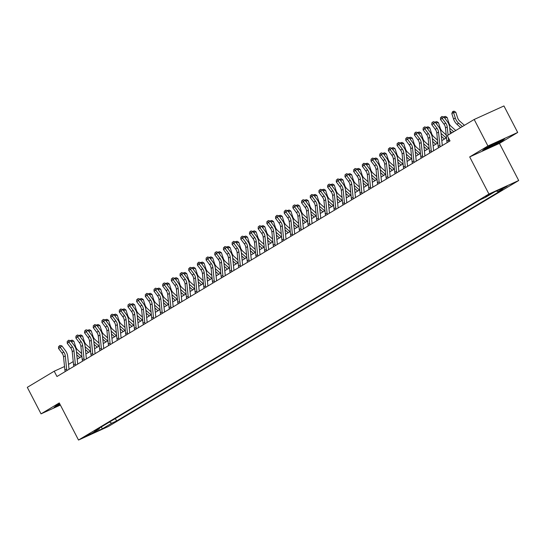 <?xml version="1.0" encoding="UTF-8"?>
<svg xmlns="http://www.w3.org/2000/svg" width="546" height="546" viewBox="0 0 546 546"><rect width="100%" height="100%" fill="white"/><g stroke="black" fill="none" stroke-linecap="round" stroke-linejoin="round"><path stroke-width="0.82" d="M485.387 196.451L491.366 193.516L485.387 196.451M517.69 132.466L487.919 145.987L469.697 156.914L499.46 143.393L517.69 132.466L503.944 105.951L474.181 119.472L447.27 135.599L450.02 140.902L56.961 376.515L54.211 371.212L27.3 387.346L41.046 413.861L60.381 405.071M499.46 143.393L518.7 180.514L108.279 426.528L78.515 440.049L488.936 194.035L518.7 180.514M90.383 433.961L84.596 436.8L90.383 433.961L90.179 433.558M109.493 422.038L111.746 423.191L116.612 420.98L502.723 189.53L497.856 191.742L496.45 191.018M111.746 423.191L102.368 428.815L89.981 434.439L99.358 428.822L99.495 428.03M497.856 191.742L507.234 186.125L494.847 191.748L485.469 197.372L480.603 199.583L94.485 431.033L99.358 428.822M487.919 145.987L474.181 119.472M469.697 156.914L488.936 194.035M78.515 440.049L59.275 402.928L41.046 413.861M64.53 366.523L54.211 371.212M446.498 137.81L441.796 140.636M437.824 143.018L433.115 145.837M429.142 148.219L424.433 151.037M420.461 153.419L415.752 156.245M411.78 158.627L407.07 161.445M403.098 163.827L398.396 166.653M394.417 169.035L389.714 171.853M385.735 174.235L381.033 177.054M377.054 179.443L372.352 182.262M368.379 184.644L363.67 187.462M359.698 189.844L354.989 192.67M351.017 195.052L346.307 197.87M342.335 200.252L337.626 203.078M333.654 205.46L328.945 208.279M324.972 210.66L320.27 213.479M316.291 215.861L311.589 218.687M307.61 221.069L302.907 223.887M298.928 226.269L294.226 229.095M290.254 231.477L285.544 234.295M281.572 236.677L276.863 239.496M272.891 241.878L268.182 244.704M264.209 247.085L259.5 249.904M255.528 252.286L250.819 255.112M246.847 257.494L242.144 260.312M238.165 262.694L233.463 265.513M229.484 267.902L224.781 270.72M220.802 273.102L216.1 275.921M212.128 278.303L207.419 281.129M203.446 283.51L198.737 286.329M194.765 288.711L190.056 291.53M186.084 293.919L181.374 296.737M177.402 299.119L172.693 301.938M168.721 304.32L164.018 307.145M160.039 309.527L155.337 312.346M151.358 314.728L146.656 317.554M142.677 319.936L137.974 322.754M134.002 325.136L129.293 327.955M125.321 330.337L120.611 333.162M116.639 335.544L111.93 338.363M107.958 340.745L103.249 343.57M99.276 345.952L94.567 348.771M90.595 351.153L85.893 353.972M81.914 356.361L77.211 359.179M73.232 361.561L68.53 364.38M116.612 420.98L115.343 418.529M101.269 426.965L102.368 428.815M59.691 403.74L56.163 405.651L53.945 407.637L60.231 404.777M495.823 142.759L484.636 148.812L482.418 150.792L491.386 146.724L502.566 140.67L504.791 138.684L495.823 142.759M65.267 371.539A4.191 3.085 -120.9 0 1 64.899 370.099L63.541 356.886A5.986 4.402 59.1 0 0 62.012 353.085L58.518 348.423L60.258 347.386L59.302 346.014L59.964 345.42L59.302 346.014M67.001 370.495A4.191 3.085 -120.9 0 1 66.632 369.062L65.274 355.842A5.986 4.402 59.1 0 0 63.752 352.04L60.258 347.386L61.91 345.905L65.404 350.566A8.975 6.607 -120.9 0 1 67.697 356.265L69.028 369.28M61.91 345.905L59.964 345.42M58.606 346.43L58.518 348.423M81.62 353.494L77.86 350.129A5.986 4.402 -120.9 0 1 75.614 346.655L73.867 341.202L71.601 341.503L71.908 342.458M77.709 364.073L76.379 351.064A8.975 6.607 -120.9 0 0 74.085 345.359L70.591 340.704L72.202 340.151L73.867 341.202M71.301 340.274L71.321 341.673M76.467 351.938A8.975 6.607 59.1 0 0 76.72 352.17L81.607 356.545M76.761 354.804L79.866 357.582M73.949 366.332A4.191 3.085 -120.9 0 1 73.573 364.899L72.222 351.685A5.986 4.402 59.1 0 0 70.693 347.877L67.199 343.222L68.939 342.185L67.984 340.813L68.646 340.219L67.984 340.813M75.682 365.294A4.191 3.085 -120.9 0 1 75.314 363.854L73.956 350.641A5.986 4.402 59.1 0 0 72.434 346.84L68.939 342.185L70.591 340.704L68.646 340.219M67.288 341.23L67.199 343.222M82.623 361.131A4.191 3.085 -120.9 0 1 82.255 359.698L80.904 346.478A5.986 4.402 59.1 0 0 79.375 342.676L75.88 338.022L77.614 336.978L76.665 335.606L77.327 335.019L76.665 335.606M84.364 360.087A4.191 3.085 -120.9 0 1 83.995 358.654L82.637 345.441A5.986 4.402 59.1 0 0 81.108 341.639L77.614 336.978L79.272 335.497L82.767 340.158A8.975 6.607 -120.9 0 1 85.06 345.857L86.391 358.872M79.279 335.503L77.327 335.019M75.969 336.022L75.88 338.022M91.305 355.924A4.191 3.085 -120.9 0 1 90.936 354.49L89.585 341.277A5.986 4.402 59.1 0 0 88.056 337.476L84.562 332.814L86.295 331.777L85.347 330.405L86.009 329.811L85.347 330.405M93.045 354.886A4.191 3.085 -120.9 0 1 92.677 353.453L91.319 340.233A5.986 4.402 59.1 0 0 89.79 336.432L86.295 331.777L87.954 330.296L91.448 334.951A8.975 6.607 -120.9 0 1 93.741 340.656L95.072 353.672M87.954 330.296L86.009 329.811M84.65 330.821L84.562 332.814M90.302 348.293L86.541 344.929A5.986 4.402 -120.9 0 1 84.296 341.448L82.548 335.995L80.282 336.302L80.59 337.251M79.286 335.49L80.883 334.951L82.548 335.995M79.975 335.073L80.003 336.466M85.149 346.737A8.975 6.607 59.1 0 0 85.394 346.963L90.288 351.337M85.442 349.597L88.548 352.382M98.983 343.086L95.222 339.721A5.986 4.402 -120.9 0 1 92.977 336.247L91.23 330.794L88.964 331.094L89.271 332.05M87.961 330.303L89.564 329.75L91.23 330.794M88.657 329.866L88.684 331.265M93.83 341.53A8.975 6.607 59.1 0 0 94.076 341.762L98.969 346.137M94.124 344.396L97.229 347.174M107.664 337.885L103.904 334.521A5.986 4.402 -120.9 0 1 101.658 331.04L99.911 325.593L97.645 325.894L97.952 326.849M96.635 325.095L98.246 324.542L99.911 325.593M97.338 324.665L97.365 326.064M102.511 336.329A8.975 6.607 59.1 0 0 102.757 336.561L107.644 340.936M102.805 339.189L105.91 341.973M99.986 350.723A4.191 3.085 -120.9 0 1 99.618 349.29L98.266 336.07A5.986 4.402 59.1 0 0 96.738 332.268L93.243 327.614L94.977 326.569L94.028 325.198L94.69 324.611L94.028 325.198M101.727 349.679A4.191 3.085 -120.9 0 1 101.358 348.246L100 335.032A5.986 4.402 59.1 0 0 98.471 331.231L94.977 326.569L96.635 325.088L100.13 329.75A8.975 6.607 -120.9 0 1 102.416 335.449L103.754 348.464M96.635 325.088L94.69 324.611M93.332 325.614L93.243 327.614M116.346 332.678L112.585 329.313A5.986 4.402 -120.9 0 1 110.34 325.839L108.593 320.386L106.327 320.686L106.634 321.642M112.435 343.263L111.097 330.248A8.975 6.607 -120.9 0 0 108.811 324.549L105.317 319.888L106.927 319.342L108.593 320.386M106.02 319.458L106.04 320.857M111.193 331.122A8.975 6.607 59.1 0 0 111.439 331.354L116.325 335.729M111.486 333.988L114.592 336.773M59.719 403.787A7.78 0.444 152.6 0 0 58.129 404.893A7.78 0.444 152.6 0 0 59.985 404.306M60.108 404.545L54.614 407.043M489.646 146.103A7.78 0.444 152.6 0 0 488.267 146.901A7.78 0.444 152.6 0 0 486.602 148.048A7.78 0.444 152.6 0 0 490.861 146.342A7.78 0.444 152.6 0 0 498.723 142.151A7.78 0.444 152.6 0 0 500.348 140.929A7.78 0.444 152.6 0 0 492.942 144.315M503.801 139.134L502.177 140.581L491.345 146.444L483.087 150.198M108.668 345.516A4.191 3.085 -120.9 0 1 108.299 344.082L106.948 330.869A5.986 4.402 59.1 0 0 105.419 327.068L101.925 322.406L103.658 321.369L102.703 319.997L103.365 319.403L102.703 319.997M110.408 344.478A4.191 3.085 -120.9 0 1 110.033 343.045L108.681 329.825A5.986 4.402 59.1 0 0 107.153 326.023L103.658 321.369L105.317 319.888L103.365 319.403M102.013 320.413L101.925 322.406M117.349 340.315A4.191 3.085 -120.9 0 1 116.981 338.882L115.622 325.662A5.986 4.402 59.1 0 0 114.1 321.86L110.606 317.206L112.34 316.161L111.384 314.796L112.046 314.203L111.384 314.796M119.083 339.278A4.191 3.085 -120.9 0 1 118.714 337.837L117.363 324.624A5.986 4.402 59.1 0 0 115.834 320.823L112.34 316.161L113.998 314.687L117.492 319.342A8.975 6.607 -120.9 0 1 119.779 325.047L121.116 338.056M125.027 327.477L121.267 324.112A5.986 4.402 -120.9 0 1 119.021 320.639L117.274 315.185L115.609 314.134L113.998 314.694L112.046 314.203M110.695 315.213L110.606 317.206M126.03 335.114A4.191 3.085 -120.9 0 1 125.662 333.674L124.304 320.461A5.986 4.402 59.1 0 0 122.775 316.66L119.287 312.005L121.021 310.961L120.065 309.589L120.727 309.002L120.065 309.589M127.764 334.07A4.191 3.085 -120.9 0 1 127.395 332.637L126.044 319.424A5.986 4.402 59.1 0 0 124.515 315.622L121.021 310.961L122.673 309.48L126.167 314.141A8.975 6.607 -120.9 0 1 128.46 319.84L129.798 332.855M133.709 322.276L129.941 318.905A5.986 4.402 -120.9 0 1 127.703 315.431L125.955 309.978L124.29 308.934L122.686 309.473L120.727 309.002M119.369 310.005L119.287 312.005M134.712 329.907A4.191 3.085 -120.9 0 1 134.343 328.474L132.985 315.26A5.986 4.402 59.1 0 0 131.456 311.459L127.962 306.797L129.702 305.76L128.747 304.388L129.409 303.794L128.747 304.388M136.445 328.869A4.191 3.085 -120.9 0 1 136.077 327.436L134.726 314.216A5.986 4.402 59.1 0 0 133.197 310.415L129.702 305.76L131.354 304.279L134.848 308.934A8.975 6.607 -120.9 0 1 137.142 314.639L138.472 327.655M142.383 317.069L138.623 313.704A5.986 4.402 -120.9 0 1 136.377 310.23L134.637 304.777L132.971 303.733L131.361 304.286L129.409 303.794M128.051 304.805L127.962 306.797M143.393 324.706A4.191 3.085 -120.9 0 1 143.025 323.273L141.667 310.053A5.986 4.402 59.1 0 0 140.138 306.251L136.643 301.597L138.384 300.553L137.428 299.181L138.09 298.594L137.428 299.181M145.127 323.662A4.191 3.085 -120.9 0 1 144.758 322.229L143.4 309.016A5.986 4.402 59.1 0 0 141.878 305.214L138.384 300.553L140.035 299.072L143.53 303.733A8.975 6.607 -120.9 0 1 145.823 309.432L147.154 322.447M151.065 311.868L147.304 308.504A5.986 4.402 -120.9 0 1 145.059 305.023L143.311 299.577L141.646 298.525L140.049 299.065L138.09 298.594M136.732 299.597L136.643 301.597M117.274 315.185L115.008 315.486L115.315 316.441M114.701 314.257L114.721 315.656M119.867 325.921A8.975 6.607 59.1 0 0 120.12 326.153L125.007 330.528M120.161 328.788L123.273 331.565M125.955 309.978L123.689 310.285L123.99 311.234M123.382 309.056L123.403 310.449M128.549 320.72A8.975 6.607 59.1 0 0 128.801 320.946L133.688 325.32M128.842 323.58L131.955 326.365M134.637 304.777L132.371 305.077L132.671 306.033M132.064 303.849L132.084 305.248M137.23 315.513A8.975 6.607 59.1 0 0 137.483 315.745L142.369 320.12M137.524 318.379L140.636 321.157M143.311 299.577L141.045 299.877L141.353 300.832M140.745 298.648L140.766 300.047M145.912 310.312A8.975 6.607 59.1 0 0 146.164 310.544L151.051 314.912M146.205 313.172L149.311 315.957M159.746 306.661L155.985 303.296A5.986 4.402 -120.9 0 1 153.74 299.822L151.993 294.369L149.727 294.669L150.034 295.625M155.835 317.246L154.504 304.231A8.975 6.607 -120.9 0 0 152.211 298.525L148.717 293.871L150.327 293.325L151.993 294.369M149.427 293.441L149.447 294.84M154.593 305.105A8.975 6.607 59.1 0 0 154.846 305.337L159.732 309.712M154.887 307.971L157.992 310.756M152.075 319.499A4.191 3.085 -120.9 0 1 151.699 318.065L150.348 304.852A5.986 4.402 59.1 0 0 148.819 301.051L145.325 296.389L147.065 295.352L146.11 293.98L146.772 293.386L146.11 293.98M153.808 318.461A4.191 3.085 -120.9 0 1 153.44 317.028L152.081 303.808A5.986 4.402 59.1 0 0 150.559 300.007L147.065 295.352L148.717 293.871L146.772 293.386M145.413 294.396L145.325 296.389M168.427 301.46L164.667 298.096A5.986 4.402 -120.9 0 1 162.421 294.622L160.674 289.168L158.408 289.469L158.715 290.424M157.405 288.67L159.009 288.117L160.674 289.168M158.101 288.24L158.128 289.639M163.274 299.904A8.975 6.607 59.1 0 0 163.52 300.136L168.414 304.511M163.568 302.771L166.673 305.548M160.749 314.298A4.191 3.085 -120.9 0 1 160.381 312.865L159.029 299.645A5.986 4.402 59.1 0 0 157.501 295.843L154.006 291.189L155.74 290.144L154.791 288.779L155.453 288.186L154.791 288.779M162.49 313.261A4.191 3.085 -120.9 0 1 162.121 311.821L160.763 298.607A5.986 4.402 59.1 0 0 159.234 294.806L155.74 290.144L157.398 288.67L160.893 293.325A8.975 6.607 -120.9 0 1 163.186 299.031L164.517 312.039M157.398 288.67L155.453 288.186M154.095 289.196L154.006 291.189M177.109 296.26L173.348 292.888A5.986 4.402 -120.9 0 1 171.103 289.414L169.356 283.961L167.09 284.268L167.397 285.217M173.198 306.838L171.867 293.823A8.975 6.607 -120.9 0 0 169.574 288.124L166.08 283.463L167.69 282.917L169.356 283.961M166.783 283.04L166.81 284.432M171.956 294.697A8.975 6.607 59.1 0 0 172.202 294.929L177.095 299.304M172.249 297.563L175.355 300.348M169.431 309.097A4.191 3.085 -120.9 0 1 169.062 307.657L167.711 294.444A5.986 4.402 59.1 0 0 166.182 290.643L162.688 285.981L164.421 284.944L163.472 283.572L164.134 282.978L163.472 283.572M171.171 308.053A4.191 3.085 -120.9 0 1 170.802 306.62L169.444 293.407A5.986 4.402 59.1 0 0 167.915 289.598L164.421 284.944L166.08 283.463L164.134 282.978M162.776 283.988L162.688 285.981M185.79 291.052L182.03 287.687A5.986 4.402 -120.9 0 1 179.784 284.213L178.037 278.76L175.771 279.061L176.078 280.016M181.879 301.638L180.542 288.622A8.975 6.607 -120.9 0 0 178.255 282.917L174.761 278.262L176.372 277.709L178.037 278.76M175.464 277.832L175.484 279.231M180.637 289.496A8.975 6.607 59.1 0 0 180.883 289.728L185.77 294.103M180.931 292.363L184.036 295.14M178.112 303.89A4.191 3.085 -120.9 0 1 177.743 302.457L176.392 289.243A5.986 4.402 59.1 0 0 174.863 285.442L171.369 280.78L173.102 279.743L172.154 278.371L172.816 277.777L172.154 278.371M179.852 302.853A4.191 3.085 -120.9 0 1 179.477 301.419L178.126 288.199A5.986 4.402 59.1 0 0 176.597 284.398L173.102 279.743L174.761 278.262L172.816 277.777M171.458 278.788L171.369 280.78M194.472 285.851L190.711 282.487A5.986 4.402 -120.9 0 1 188.466 279.006L186.718 273.56L184.452 273.86L184.76 274.815M190.561 296.43L189.223 283.415A8.975 6.607 -120.9 0 0 186.937 277.716L183.442 273.055L185.053 272.509L186.718 273.56M184.145 272.631L184.166 274.031M189.319 284.295A8.975 6.607 59.1 0 0 189.564 284.521L194.451 288.895M189.612 287.155L192.718 289.94M186.793 298.689A4.191 3.085 -120.9 0 1 186.425 297.256L185.074 284.036A5.986 4.402 59.1 0 0 183.545 280.235L180.05 275.58L181.784 274.536L180.828 273.164L181.49 272.577L180.828 273.164M188.534 297.645A4.191 3.085 -120.9 0 1 188.158 296.212L186.807 282.999A5.986 4.402 59.1 0 0 185.278 279.197L181.784 274.536L183.442 273.055L181.49 272.577M180.139 273.58L180.05 275.58M203.153 280.644L199.392 277.279A5.986 4.402 -120.9 0 1 197.147 273.805L195.4 268.352L193.134 268.652L193.441 269.608M199.242 291.23L197.905 278.214A8.975 6.607 -120.9 0 0 195.618 272.509L192.124 267.854L193.734 267.308L195.4 268.352M192.827 267.424L192.847 268.823M197.993 279.088A8.975 6.607 59.1 0 0 198.246 279.32L203.132 283.695M198.287 281.954L201.399 284.732M195.475 293.482A4.191 3.085 -120.9 0 1 195.106 292.049L193.748 278.835A5.986 4.402 59.1 0 0 192.226 275.034L188.732 270.372L190.465 269.335L189.51 267.963L190.172 267.369L189.51 267.963M197.208 292.444A4.191 3.085 -120.9 0 1 196.84 291.011L195.488 277.791A5.986 4.402 59.1 0 0 193.96 273.99L190.465 269.335L192.124 267.854L190.172 267.369M188.82 268.379L188.732 270.372M211.834 275.443L208.067 272.079A5.986 4.402 -120.9 0 1 205.828 268.598L204.081 263.152L201.815 263.452L202.116 264.407M207.924 286.022L206.586 273.014A8.975 6.607 -120.9 0 0 204.293 267.308L200.798 262.653L202.416 262.1L204.081 263.152M201.508 262.223L201.529 263.622M206.675 273.887A8.975 6.607 59.1 0 0 206.927 274.119L211.814 278.494M206.968 276.754L210.08 279.532M204.156 288.281A4.191 3.085 -120.9 0 1 203.788 286.848L202.43 273.628A5.986 4.402 59.1 0 0 200.901 269.826L197.413 265.172L199.147 264.127L198.191 262.762L198.853 262.169L198.191 262.762M205.89 287.237A4.191 3.085 -120.9 0 1 205.521 285.804L204.17 272.59A5.986 4.402 59.1 0 0 202.641 268.789L199.147 264.127L200.798 262.653L198.853 262.169M197.495 263.179L197.413 265.172M212.838 283.081A4.191 3.085 -120.9 0 1 212.469 281.64L211.111 268.427A5.986 4.402 59.1 0 0 209.582 264.626L206.088 259.964L207.828 258.927L206.873 257.555L207.535 256.961L206.873 257.555M214.571 282.036A4.191 3.085 -120.9 0 1 214.203 280.603L212.851 267.383A5.986 4.402 59.1 0 0 211.322 263.582L207.828 258.927L209.48 257.446L212.974 262.107A8.975 6.607 -120.9 0 1 215.267 267.806L216.598 280.821M220.509 270.243L216.748 266.871A5.986 4.402 -120.9 0 1 214.503 263.397L212.763 257.944L211.097 256.9L209.493 257.439L207.535 256.961M206.176 257.971L206.088 259.964M221.519 277.873A4.191 3.085 -120.9 0 1 221.15 276.44L219.792 263.227A5.986 4.402 59.1 0 0 218.263 259.418L214.769 254.764L216.509 253.726L215.554 252.354L216.216 251.761L215.554 252.354M223.253 276.836A4.191 3.085 -120.9 0 1 222.884 275.396L221.526 262.182A5.986 4.402 59.1 0 0 220.004 258.381L216.509 253.726L218.161 252.245L221.656 256.9A8.975 6.607 -120.9 0 1 223.949 262.606L225.28 275.614M229.19 265.035L225.43 261.671A5.986 4.402 -120.9 0 1 223.184 258.197L221.437 252.743L219.772 251.692L218.168 252.252L216.216 251.761M214.858 252.771L214.769 254.764M230.2 272.672A4.191 3.085 -120.9 0 1 229.825 271.239L228.474 258.019A5.986 4.402 59.1 0 0 226.945 254.218L223.45 249.563L225.191 248.519L224.235 247.147L224.897 246.56L224.235 247.147M231.934 271.628A4.191 3.085 -120.9 0 1 231.565 270.195L230.207 256.982A5.986 4.402 59.1 0 0 228.678 253.18L225.191 248.519L226.843 247.038L230.337 251.699A8.975 6.607 -120.9 0 1 232.63 257.398L233.961 270.413M226.843 247.038L224.897 246.56M223.539 247.563L223.45 249.563M238.875 267.465A4.191 3.085 -120.9 0 1 238.506 266.032L237.155 252.818A5.986 4.402 59.1 0 0 235.626 249.017L232.132 244.355L233.865 243.318L232.917 241.946L233.579 241.352L232.917 241.946M240.615 266.428A4.191 3.085 -120.9 0 1 240.247 264.994L238.889 251.774A5.986 4.402 59.1 0 0 237.36 247.973L233.865 243.318L235.524 241.837L239.018 246.492A8.975 6.607 -120.9 0 1 241.312 252.197L242.642 265.213M246.553 254.627L242.793 251.262A5.986 4.402 -120.9 0 1 240.547 247.788L238.8 242.335L237.135 241.291L235.531 241.844L233.579 241.352M232.221 242.363L232.132 244.355M247.556 262.264A4.191 3.085 -120.9 0 1 247.188 260.831L245.837 247.611A5.986 4.402 59.1 0 0 244.308 243.809L240.813 239.155L242.547 238.111L241.598 236.739L242.26 236.152L241.598 236.739M249.297 261.22A4.191 3.085 -120.9 0 1 248.928 259.787L247.57 246.574A5.986 4.402 59.1 0 0 246.041 242.772L242.547 238.111L244.205 236.63L247.7 241.291A8.975 6.607 -120.9 0 1 249.993 246.997L251.324 260.005M255.235 249.426L251.474 246.062A5.986 4.402 -120.9 0 1 249.229 242.581L247.481 237.135L245.816 236.084L244.212 236.636L242.26 236.152M240.902 237.155L240.813 239.155M256.238 257.064A4.191 3.085 -120.9 0 1 255.869 255.624L254.518 242.41A5.986 4.402 59.1 0 0 252.989 238.609L249.495 233.947L251.228 232.91L250.28 231.538L250.942 230.944L250.28 231.538M257.978 256.019A4.191 3.085 -120.9 0 1 257.603 254.586L256.251 241.366A5.986 4.402 59.1 0 0 254.723 237.565L251.228 232.91L252.887 231.429L256.381 236.09A8.975 6.607 -120.9 0 1 258.668 241.789L260.005 254.805M263.916 244.226L260.155 240.854A5.986 4.402 -120.9 0 1 257.91 237.38L256.163 231.927L254.497 230.883L252.887 231.436L250.942 230.944M249.583 231.954L249.495 233.947M264.919 251.856A4.191 3.085 -120.9 0 1 264.551 250.423L263.192 237.203A5.986 4.402 59.1 0 0 261.671 233.401L258.176 228.747L259.91 227.702L258.954 226.337L259.616 225.744L258.954 226.337M266.653 250.819A4.191 3.085 -120.9 0 1 266.284 249.379L264.933 236.165A5.986 4.402 59.1 0 0 263.404 232.364L259.91 227.702L261.568 226.228L265.063 230.883A8.975 6.607 -120.9 0 1 267.349 236.589L268.687 249.597M261.568 226.235L259.616 225.744M258.265 226.754L258.176 228.747M273.601 246.655A4.191 3.085 -120.9 0 1 273.232 245.215L271.874 232.002A5.986 4.402 59.1 0 0 270.352 228.201L266.858 223.546L268.591 222.502L267.636 221.13L268.298 220.543L267.636 221.13M275.334 245.611A4.191 3.085 -120.9 0 1 274.966 244.178L273.614 230.965A5.986 4.402 59.1 0 0 272.085 227.163L268.591 222.502L270.25 221.021L273.737 225.682A8.975 6.607 -120.9 0 1 276.03 231.381L277.368 244.396M281.279 233.818L277.518 230.446A5.986 4.402 -120.9 0 1 275.273 226.972L273.526 221.519L271.86 220.475L270.25 221.028L268.298 220.543M266.946 221.546L266.858 223.546M282.282 241.448A4.191 3.085 -120.9 0 1 281.913 240.015L280.555 226.802A5.986 4.402 59.1 0 0 279.026 223L275.539 218.339L277.272 217.301L276.317 215.929L276.979 215.336L276.317 215.929M284.016 240.411A4.191 3.085 -120.9 0 1 283.647 238.977L282.296 225.757A5.986 4.402 59.1 0 0 280.767 221.956L277.272 217.301L278.924 215.82L282.418 220.475A8.975 6.607 -120.9 0 1 284.712 226.18L286.049 239.196M278.931 215.827L276.979 215.336M275.621 216.346L275.539 218.339M290.963 236.247A4.191 3.085 -120.9 0 1 290.595 234.814L289.237 221.594A5.986 4.402 59.1 0 0 287.708 217.793L284.213 213.138L285.954 212.094L284.998 210.722L285.66 210.135L284.998 210.722M292.697 235.203A4.191 3.085 -120.9 0 1 292.328 233.77L290.977 220.557A5.986 4.402 59.1 0 0 289.448 216.755L285.954 212.094L287.606 210.613L291.1 215.274A8.975 6.607 -120.9 0 1 293.393 220.973L294.724 233.988M298.635 223.41L294.874 220.045A5.986 4.402 -120.9 0 1 292.629 216.564L290.888 211.118L289.223 210.067L287.619 210.606L285.66 210.135M284.302 211.138L284.213 213.138M299.645 231.04A4.191 3.085 -120.9 0 1 299.276 229.607L297.918 216.393A5.986 4.402 59.1 0 0 296.389 212.592L292.895 207.93L294.635 206.893L293.68 205.521L294.342 204.927L293.68 205.521M301.378 230.002A4.191 3.085 -120.9 0 1 301.01 228.569L299.652 215.349A5.986 4.402 59.1 0 0 298.13 211.548L294.635 206.893L296.287 205.412L299.781 210.067A8.975 6.607 -120.9 0 1 302.075 215.772L303.405 228.788M296.287 205.412L294.342 204.927M292.984 205.938L292.895 207.93M308.326 225.839A4.191 3.085 -120.9 0 1 307.951 224.406L306.599 211.186A5.986 4.402 59.1 0 0 305.071 207.384L301.576 202.73L303.317 201.686L302.361 200.321L303.023 199.727L302.361 200.321M310.06 224.802A4.191 3.085 -120.9 0 1 309.691 223.362L308.333 210.149A5.986 4.402 59.1 0 0 306.804 206.347L303.317 201.686L304.968 200.211L308.463 204.866A8.975 6.607 -120.9 0 1 310.756 210.572L312.087 223.58M315.998 213.001L312.237 209.637A5.986 4.402 -120.9 0 1 309.991 206.163L308.244 200.71L306.579 199.659L304.982 200.198L303.023 199.727M301.665 200.737L301.576 202.73M317.001 220.639A4.191 3.085 -120.9 0 1 316.632 219.199L315.281 205.985A5.986 4.402 59.1 0 0 313.752 202.184L310.258 197.522L311.991 196.485L311.043 195.113L311.705 194.519L311.043 195.113M318.741 219.594A4.191 3.085 -120.9 0 1 318.373 218.161L317.014 204.948A5.986 4.402 59.1 0 0 315.486 201.14L311.991 196.485L313.65 195.004L317.144 199.665A8.975 6.607 -120.9 0 1 319.437 205.364L320.768 218.38M313.65 195.004L311.705 194.519M310.346 195.529L310.258 197.522M325.682 215.431A4.191 3.085 -120.9 0 1 325.314 213.998L323.962 200.785A5.986 4.402 59.1 0 0 322.433 196.983L318.939 192.322L320.673 191.284L319.724 189.912L320.386 189.319L319.724 189.912M327.423 214.394A4.191 3.085 -120.9 0 1 327.054 212.96L325.696 199.74A5.986 4.402 59.1 0 0 324.167 195.939L320.673 191.284L322.331 189.803L325.825 194.458A8.975 6.607 -120.9 0 1 328.119 200.164L329.45 213.179M333.36 202.593L329.6 199.229A5.986 4.402 -120.9 0 1 327.354 195.755L325.607 190.301L323.942 189.257L322.345 189.79L320.386 189.319M319.028 190.329L318.939 192.322M334.364 210.23A4.191 3.085 -120.9 0 1 333.995 208.797L332.644 195.577A5.986 4.402 59.1 0 0 331.115 191.776L327.62 187.121L329.354 186.077L328.405 184.705L329.067 184.118L328.405 184.705M336.104 209.186A4.191 3.085 -120.9 0 1 335.729 207.753L334.377 194.54A5.986 4.402 59.1 0 0 332.848 190.738L329.354 186.077L331.012 184.596L334.507 189.257A8.975 6.607 -120.9 0 1 336.793 194.956L338.131 207.971M331.012 184.603L329.067 184.118M327.709 185.121L327.62 187.121M343.045 205.023A4.191 3.085 -120.9 0 1 342.676 203.59L341.318 190.377A5.986 4.402 59.1 0 0 339.796 186.575L336.302 181.914L338.035 180.876L337.08 179.504L337.742 178.911L337.08 179.504M344.779 203.986A4.191 3.085 -120.9 0 1 344.41 202.552L343.059 189.332A5.986 4.402 59.1 0 0 341.53 185.531L338.035 180.876L339.694 179.395L343.188 184.05A8.975 6.607 -120.9 0 1 345.475 189.755L346.812 202.771M350.723 192.185L346.963 188.82A5.986 4.402 -120.9 0 1 344.717 185.347L342.97 179.893L341.305 178.849L339.694 179.402L337.742 178.911M336.391 179.921L336.302 181.914M351.726 199.822A4.191 3.085 -120.9 0 1 351.358 198.389L350 185.169A5.986 4.402 59.1 0 0 348.478 181.368L344.983 176.713L346.717 175.669L345.761 174.304L346.423 173.71L345.761 174.304M353.46 198.785A4.191 3.085 -120.9 0 1 353.091 197.345L351.74 184.132A5.986 4.402 59.1 0 0 350.211 180.33L346.717 175.669L348.375 174.194L351.863 178.849A8.975 6.607 -120.9 0 1 354.156 184.555L355.494 197.563M359.405 186.985L355.644 183.62A5.986 4.402 -120.9 0 1 353.398 180.139L351.651 174.693L349.986 173.642L348.375 174.194L346.423 173.71M345.072 174.72L344.983 176.713M212.763 257.944L210.49 258.244L210.797 259.2M210.19 257.023L210.21 258.415M215.356 268.68A8.975 6.607 59.1 0 0 215.609 268.912L220.495 273.287M215.65 271.546L218.762 274.331M221.437 252.743L219.171 253.044L219.478 253.999M218.871 251.815L218.891 253.214M224.037 263.479A8.975 6.607 59.1 0 0 224.29 263.711L229.177 268.086M224.331 266.346L227.436 269.123M237.872 259.835L234.111 256.47A5.986 4.402 -120.9 0 1 231.866 252.989L230.119 247.536L227.853 247.843L228.16 248.792M226.849 247.045L228.453 246.492L230.119 247.536M227.552 246.615L227.573 248.014M232.719 258.278A8.975 6.607 59.1 0 0 232.971 258.504L237.858 262.879M233.012 261.138L236.118 263.923M238.8 242.335L236.534 242.636L236.841 243.591M236.227 241.407L236.254 242.806M241.4 253.071A8.975 6.607 59.1 0 0 241.646 253.303L246.539 257.678M241.694 255.938L244.799 258.715M247.481 237.135L245.215 237.435L245.523 238.39M244.908 236.206L244.936 237.606M250.082 247.87A8.975 6.607 59.1 0 0 250.327 248.102L255.221 252.477M250.375 250.73L253.48 253.515M256.163 231.927L253.897 232.227L254.204 233.183M253.59 230.999L253.61 232.398M258.763 242.663A8.975 6.607 59.1 0 0 259.009 242.895L263.895 247.27M259.057 245.529L262.162 248.314M272.597 239.018L268.837 235.654A5.986 4.402 -120.9 0 1 266.591 232.18L264.844 226.726L262.578 227.027L262.885 227.982M261.575 226.215L263.179 225.675L264.844 226.726M262.271 225.798L262.292 227.197M267.438 237.462A8.975 6.607 59.1 0 0 267.69 237.694L272.577 242.069M267.738 240.329L270.843 243.106M273.526 221.519L271.26 221.826L271.56 222.775M270.952 220.598L270.973 221.99M276.119 232.262A8.975 6.607 59.1 0 0 276.372 232.487L281.258 236.862M276.413 235.121L279.525 237.906M289.96 228.61L286.193 225.245A5.986 4.402 -120.9 0 1 283.954 221.772L282.207 216.318L279.941 216.619L280.241 217.574M278.938 215.806L280.542 215.274L282.207 216.318M279.634 215.39L279.654 216.789M284.8 227.054A8.975 6.607 59.1 0 0 285.053 227.286L289.94 231.661M285.094 229.921L288.206 232.698M290.888 211.118L288.616 211.418L288.923 212.374M288.315 210.19L288.336 211.589M293.482 221.853A8.975 6.607 59.1 0 0 293.734 222.085L298.621 226.454M293.775 224.713L296.887 227.498M307.316 218.202L303.556 214.837A5.986 4.402 -120.9 0 1 301.31 211.363L299.563 205.91L297.297 206.211L297.604 207.166M296.294 205.419L297.898 204.866L299.563 205.91M296.997 204.982L297.017 206.381M302.163 216.646A8.975 6.607 59.1 0 0 302.416 216.878L307.302 221.253M302.457 219.512L305.562 222.297M308.244 200.71L305.978 201.01L306.286 201.965M305.678 199.781L305.699 201.181M310.845 211.445A8.975 6.607 59.1 0 0 311.097 211.677L315.984 216.052M311.138 214.312L314.243 217.09M324.679 207.801L320.918 204.429A5.986 4.402 -120.9 0 1 318.673 200.955L316.926 195.502L314.66 195.809L314.967 196.758M313.657 195.011L315.26 194.458L316.926 195.502M314.353 194.581L314.38 195.973M319.526 206.238A8.975 6.607 59.1 0 0 319.772 206.47L324.665 210.845M319.82 209.104L322.925 211.889M325.607 190.301L323.341 190.602L323.648 191.557M323.034 189.373L323.061 190.772M328.207 201.037A8.975 6.607 59.1 0 0 328.453 201.269L333.347 205.644M328.501 203.904L331.606 206.681M342.042 197.393L338.281 194.028A5.986 4.402 -120.9 0 1 336.036 190.547L334.288 185.101L332.023 185.401L332.33 186.357M331.019 184.589L332.623 184.05L334.288 185.101M331.715 184.173L331.736 185.572M336.889 195.837A8.975 6.607 59.1 0 0 337.135 196.062L342.021 200.437M337.182 198.696L340.288 201.481M342.97 179.893L340.704 180.194L341.011 181.149M340.397 178.965L340.417 180.364M345.563 190.629A8.975 6.607 59.1 0 0 345.816 190.861L350.703 195.236M345.857 193.496L348.969 196.28M351.651 174.693L349.385 174.993L349.686 175.948M349.078 173.764L349.099 175.164M354.245 185.428A8.975 6.607 59.1 0 0 354.497 185.66L359.384 190.035M354.538 188.295L357.65 191.073M368.086 181.784L364.318 178.412A5.986 4.402 -120.9 0 1 362.08 174.938L360.333 169.485L358.067 169.786L358.367 170.741M364.175 192.363L362.837 179.347A8.975 6.607 -120.9 0 0 360.544 173.648L357.05 168.987L358.667 168.441L360.333 169.485M357.76 168.564L357.78 169.956M362.926 180.221A8.975 6.607 59.1 0 0 363.179 180.453L368.065 184.828M363.22 183.087L366.332 185.872M360.408 194.622A4.191 3.085 -120.9 0 1 360.039 193.182L358.681 179.968A5.986 4.402 59.1 0 0 357.152 176.167L353.658 171.505L355.398 170.468L354.443 169.096L355.105 168.502L354.443 169.096M362.141 193.577A4.191 3.085 -120.9 0 1 361.773 192.144L360.421 178.924A5.986 4.402 59.1 0 0 358.893 175.123L355.398 170.468L357.05 168.987L355.105 168.502M353.747 169.513L353.658 171.505M376.76 176.576L373 173.212A5.986 4.402 -120.9 0 1 370.754 169.738L369.014 164.285L366.741 164.585L367.048 165.54M365.738 163.793L367.349 163.234L369.014 164.285M366.441 163.356L366.462 164.756M371.608 175.02A8.975 6.607 59.1 0 0 371.86 175.252L376.747 179.627M371.901 177.887L375.013 180.665M369.089 189.414A4.191 3.085 -120.9 0 1 368.721 187.981L367.362 174.768A5.986 4.402 59.1 0 0 365.834 170.959L362.339 166.305L364.08 165.267L363.124 163.896L363.786 163.302L363.124 163.896M370.823 188.377A4.191 3.085 -120.9 0 1 370.454 186.937L369.103 173.724A5.986 4.402 59.1 0 0 367.574 169.922L364.08 165.267L365.731 163.786L369.226 168.441A8.975 6.607 -120.9 0 1 371.519 174.147L372.85 187.155M365.731 163.786L363.786 163.302M362.428 164.312L362.339 166.305M385.442 171.376L381.681 168.011A5.986 4.402 -120.9 0 1 379.436 164.53L377.689 159.077L375.423 159.384L375.73 160.34M381.531 181.955L380.2 168.939A8.975 6.607 -120.9 0 0 377.907 163.24L374.413 158.579L376.023 158.033L377.689 159.077M375.122 158.156L375.143 159.555M380.289 169.82A8.975 6.607 59.1 0 0 380.542 170.045L385.428 174.42M380.582 172.679L383.688 175.464M377.771 184.214A4.191 3.085 -120.9 0 1 377.402 182.78L376.044 169.56A5.986 4.402 59.1 0 0 374.515 165.759L371.021 161.104L372.761 160.06L371.806 158.688L372.468 158.101L371.806 158.688M379.504 183.169A4.191 3.085 -120.9 0 1 379.136 181.736L377.777 168.523A5.986 4.402 59.1 0 0 376.255 164.721L372.761 160.06L374.413 158.579L372.468 158.101M371.109 159.104L371.021 161.104M394.123 166.168L390.363 162.804A5.986 4.402 -120.9 0 1 388.117 159.33L386.37 153.876L384.104 154.177L384.411 155.132M390.213 176.754L388.882 163.739A8.975 6.607 -120.9 0 0 386.588 158.033L383.094 153.378L384.705 152.832L386.37 153.876M383.797 152.948L383.824 154.347M388.97 164.612A8.975 6.607 59.1 0 0 389.223 164.844L394.11 169.219M389.264 167.479L392.369 170.256M386.452 179.006A4.191 3.085 -120.9 0 1 386.077 177.573L384.725 164.36A5.986 4.402 59.1 0 0 383.196 160.558L379.702 155.897L381.442 154.859L380.487 153.487L381.149 152.894L380.487 153.487M388.186 177.969A4.191 3.085 -120.9 0 1 387.817 176.535L386.459 163.315A5.986 4.402 59.1 0 0 384.93 159.514L381.442 154.859L383.094 153.378L381.149 152.894M379.791 153.904L379.702 155.897M402.805 160.968L399.044 157.603A5.986 4.402 -120.9 0 1 396.799 154.122L395.051 148.676L392.786 148.976L393.093 149.932M398.894 171.546L397.563 158.538A8.975 6.607 -120.9 0 0 395.27 152.832L391.775 148.171L393.386 147.625L395.051 148.676M392.478 147.748L392.506 149.147M397.652 159.412A8.975 6.607 59.1 0 0 397.897 159.644L402.791 164.018M397.945 162.271L401.051 165.056M395.127 173.805A4.191 3.085 -120.9 0 1 394.758 172.372L393.407 159.152A5.986 4.402 59.1 0 0 391.878 155.351L388.383 150.696L390.117 149.652L389.168 148.287L389.83 147.693L389.168 148.287M396.867 172.761A4.191 3.085 -120.9 0 1 396.498 171.328L395.14 158.115A5.986 4.402 59.1 0 0 393.611 154.313L390.117 149.652L391.775 148.171L389.83 147.693M388.472 148.703L388.383 150.696M411.486 155.767L407.725 152.395A5.986 4.402 -120.9 0 1 405.48 148.921L403.733 143.468L401.467 143.769L401.774 144.724M407.575 166.346L406.244 153.33A8.975 6.607 -120.9 0 0 403.951 147.632L400.457 142.97L402.068 142.424L403.733 143.468M401.16 142.54L401.187 143.939M406.333 154.204A8.975 6.607 59.1 0 0 406.579 154.436L411.466 158.811M406.627 157.071L409.732 159.855M403.808 168.605A4.191 3.085 -120.9 0 1 403.439 167.165L402.088 153.952A5.986 4.402 59.1 0 0 400.559 150.15L397.065 145.489L398.798 144.451L397.85 143.079L398.512 142.486L397.85 143.079M405.548 167.561A4.191 3.085 -120.9 0 1 405.18 166.127L403.822 152.907A5.986 4.402 59.1 0 0 402.293 149.106L398.798 144.451L400.457 142.97L398.512 142.486M397.154 143.496L397.065 145.489M420.167 150.559L416.407 147.195A5.986 4.402 -120.9 0 1 414.161 143.721L412.414 138.268L410.148 138.568L410.455 139.523M416.257 161.138L414.919 148.13A8.975 6.607 -120.9 0 0 412.633 142.424L409.138 137.769L410.749 137.217L412.414 138.268M409.841 137.339L409.862 138.739M415.015 149.003A8.975 6.607 59.1 0 0 415.26 149.235L420.147 153.61M415.308 151.87L418.413 154.648M412.489 163.397A4.191 3.085 -120.9 0 1 412.121 161.964L410.769 148.751A5.986 4.402 59.1 0 0 409.241 144.943L405.746 140.288L407.48 139.244L406.531 137.879L407.193 137.285L406.531 137.879M414.23 162.36A4.191 3.085 -120.9 0 1 413.854 160.92L412.503 147.707A5.986 4.402 59.1 0 0 410.974 143.905L407.48 139.244L409.138 137.769L407.193 137.285M405.835 138.295L405.746 140.288M428.849 145.359L425.088 141.994A5.986 4.402 -120.9 0 1 422.843 138.513L421.096 133.06L418.83 133.367L419.137 134.316M424.938 155.938L423.6 142.922A8.975 6.607 -120.9 0 0 421.314 137.223L417.82 132.562L419.43 132.016L421.096 133.06M418.523 132.139L418.543 133.531M423.689 143.803A8.975 6.607 59.1 0 0 423.942 144.028L428.828 148.403M423.983 146.662L427.095 149.447M421.171 158.197A4.191 3.085 -120.9 0 1 420.802 156.757L419.444 143.543A5.986 4.402 59.1 0 0 417.922 139.742L414.428 135.087L416.161 134.043L415.206 132.671L415.868 132.084L415.206 132.671M422.904 157.152A4.191 3.085 -120.9 0 1 422.536 155.719L421.184 142.506A5.986 4.402 59.1 0 0 419.656 138.704L416.161 134.043L417.82 132.562L415.868 132.084M414.516 133.088L414.428 135.087M437.53 140.151L433.77 136.787A5.986 4.402 -120.9 0 1 431.524 133.313L429.777 127.86L427.511 128.16L427.811 129.115M433.62 150.737L432.282 137.722A8.975 6.607 -120.9 0 0 429.989 132.016L426.501 127.361L428.112 126.815L429.777 127.86M427.204 126.931L427.225 128.33M432.371 138.595A8.975 6.607 59.1 0 0 432.623 138.827L437.51 143.202M432.664 141.462L435.776 144.24M429.852 152.989A4.191 3.085 -120.9 0 1 429.484 151.556L428.125 138.343A5.986 4.402 59.1 0 0 426.603 134.541L423.109 129.88L424.843 128.842L423.887 127.471L424.549 126.877L423.887 127.471M431.586 151.952A4.191 3.085 -120.9 0 1 431.217 150.519L429.866 137.299A5.986 4.402 59.1 0 0 428.337 133.497L424.843 128.842L426.501 127.361L424.549 126.877M423.198 127.887L423.109 129.88M446.212 134.951L442.444 131.586A5.986 4.402 -120.9 0 1 440.199 128.105L438.458 122.659L436.193 122.959L436.493 123.915M435.182 122.161L436.793 121.608L438.458 122.659M435.885 121.731L435.906 123.13M441.052 133.395A8.975 6.607 59.1 0 0 441.305 133.627L446.191 138.001M441.345 136.254L444.458 139.039M438.534 147.789A4.191 3.085 -120.9 0 1 438.165 146.355L436.807 133.135A5.986 4.402 59.1 0 0 435.278 129.334L431.784 124.679L433.524 123.635L432.568 122.263L433.231 121.676L432.568 122.263M440.267 146.744A4.191 3.085 -120.9 0 1 439.899 145.311L438.547 132.098A5.986 4.402 59.1 0 0 437.018 128.296L433.524 123.635L435.176 122.154L438.67 126.815A8.975 6.607 -120.9 0 1 440.963 132.514L442.301 145.529M435.176 122.154L433.231 121.676M431.872 122.679L431.784 124.679M455.746 130.514L451.126 126.379A5.986 4.402 -120.9 0 1 448.88 122.905L447.14 117.451L444.867 117.752L445.174 118.707M450.307 133.777L449.645 127.314A8.975 6.607 -120.9 0 0 447.351 121.608L443.857 116.953L445.475 116.407L447.14 117.451M444.567 116.523L444.587 117.922M449.733 128.187A8.975 6.607 59.1 0 0 449.986 128.419L453.699 131.743M450.027 131.054L451.965 132.787M447.215 142.581A4.191 3.085 -120.9 0 1 446.846 141.148L445.488 127.935A5.986 4.402 59.1 0 0 443.959 124.133L440.465 119.472L442.205 118.434L441.25 117.062L441.912 116.469L441.25 117.062M448.068 135.121L447.222 126.89A5.986 4.402 59.1 0 0 445.7 123.089L442.205 118.434L443.857 116.953L441.912 116.469M448.948 141.544A4.191 3.085 -120.9 0 1 448.58 140.11L448.327 137.64M440.554 117.479L440.465 119.472M464.428 125.314L459.807 121.178A5.986 4.402 -120.9 0 1 457.562 117.704L455.814 112.251L453.549 112.551L455.296 118.004A8.975 6.607 59.1 0 0 458.667 123.219L462.38 126.542M453.248 111.323L453.549 112.551L451.815 113.588L452.552 111.739L453.248 111.323L454.149 111.2L455.814 112.251M451.815 113.588L453.562 119.042A8.975 6.607 59.1 0 0 456.927 124.256L460.647 127.58M63.541 356.886L65.274 355.842M62.012 353.085L63.752 352.04M64.899 370.099L66.632 369.062M72.222 351.685L73.956 350.641M70.693 347.877L72.434 346.84M73.573 364.899L75.314 363.854M80.904 346.478L82.637 345.441M79.375 342.676L81.108 341.639M82.255 359.698L83.995 358.654M89.585 341.277L91.319 340.233M88.056 337.476L89.79 336.432M90.936 354.49L92.677 353.453M98.266 336.07L100 335.032M96.738 332.268L98.471 331.231M99.618 349.29L101.358 348.246M106.948 330.869L108.681 329.825M105.419 327.068L107.153 326.023M108.299 344.082L110.033 343.045M115.622 325.662L117.363 324.624M114.1 321.86L115.834 320.823M116.981 338.882L118.714 337.837M124.304 320.461L126.044 319.424M122.775 316.66L124.515 315.622M125.662 333.674L127.395 332.637M132.985 315.26L134.726 314.216M131.456 311.459L133.197 310.415M134.343 328.474L136.077 327.436M141.667 310.053L143.4 309.016M140.138 306.251L141.878 305.214M143.025 323.273L144.758 322.229M150.348 304.852L152.081 303.808M148.819 301.051L150.559 300.007M151.699 318.065L153.44 317.028M159.029 299.645L160.763 298.607M157.501 295.843L159.234 294.806M160.381 312.865L162.121 311.821M167.711 294.444L169.444 293.407M166.182 290.643L167.915 289.598M169.062 307.657L170.802 306.62M176.392 289.243L178.126 288.199M174.863 285.442L176.597 284.398M177.743 302.457L179.477 301.419M185.074 284.036L186.807 282.999M183.545 280.235L185.278 279.197M186.425 297.256L188.158 296.212M193.748 278.835L195.488 277.791M192.226 275.034L193.96 273.99M195.106 292.049L196.84 291.011M202.43 273.628L204.17 272.59M200.901 269.826L202.641 268.789M203.788 286.848L205.521 285.804M211.111 268.427L212.851 267.383M209.582 264.626L211.322 263.582M212.469 281.64L214.203 280.603M219.792 263.227L221.526 262.182M218.263 259.418L220.004 258.381M221.15 276.44L222.884 275.396M228.474 258.019L230.207 256.982M226.945 254.218L228.678 253.18M229.825 271.239L231.565 270.195M237.155 252.818L238.889 251.774M235.626 249.017L237.36 247.973M238.506 266.032L240.247 264.994M245.837 247.611L247.57 246.574M244.308 243.809L246.041 242.772M247.188 260.831L248.928 259.787M254.518 242.41L256.251 241.366M252.989 238.609L254.723 237.565M255.869 255.624L257.603 254.586M263.192 237.203L264.933 236.165M261.671 233.401L263.404 232.364M264.551 250.423L266.284 249.379M271.874 232.002L273.614 230.965M270.352 228.201L272.085 227.163M273.232 245.215L274.966 244.178M280.555 226.802L282.296 225.757M279.026 223L280.767 221.956M281.913 240.015L283.647 238.977M289.237 221.594L290.977 220.557M287.708 217.793L289.448 216.755M290.595 234.814L292.328 233.77M297.918 216.393L299.652 215.349M296.389 212.592L298.13 211.548M299.276 229.607L301.01 228.569M306.599 211.186L308.333 210.149M305.071 207.384L306.804 206.347M307.951 224.406L309.691 223.362M315.281 205.985L317.014 204.948M313.752 202.184L315.486 201.14M316.632 219.199L318.373 218.161M323.962 200.785L325.696 199.74M322.433 196.983L324.167 195.939M325.314 213.998L327.054 212.96M332.644 195.577L334.377 194.54M331.115 191.776L332.848 190.738M333.995 208.797L335.729 207.753M341.318 190.377L343.059 189.332M339.796 186.575L341.53 185.531M342.676 203.59L344.41 202.552M350 185.169L351.74 184.132M348.478 181.368L350.211 180.33M351.358 198.389L353.091 197.345M358.681 179.968L360.421 178.924M357.152 176.167L358.893 175.123M360.039 193.182L361.773 192.144M367.362 174.768L369.103 173.724M365.834 170.959L367.574 169.922M368.721 187.981L370.454 186.937M376.044 169.56L377.777 168.523M374.515 165.759L376.255 164.721M377.402 182.78L379.136 181.736M384.725 164.36L386.459 163.315M383.196 160.558L384.93 159.514M386.077 177.573L387.817 176.535M393.407 159.152L395.14 158.115M391.878 155.351L393.611 154.313M394.758 172.372L396.498 171.328M402.088 153.952L403.822 152.907M400.559 150.15L402.293 149.106M403.439 167.165L405.18 166.127M410.769 148.751L412.503 147.707M409.241 144.943L410.974 143.905M412.121 161.964L413.854 160.92M419.444 143.543L421.184 142.506M417.922 139.742L419.656 138.704M420.802 156.757L422.536 155.719M428.125 138.343L429.866 137.299M426.603 134.541L428.337 133.497M429.484 151.556L431.217 150.519M436.807 133.135L438.547 132.098M435.278 129.334L437.018 128.296M438.165 146.355L439.899 145.311M445.488 127.935L447.222 126.89M443.959 124.133L445.7 123.089M446.846 141.148L448.58 140.11M455.296 118.004L453.562 119.042M458.667 123.219L456.927 124.256"/></g></svg>
